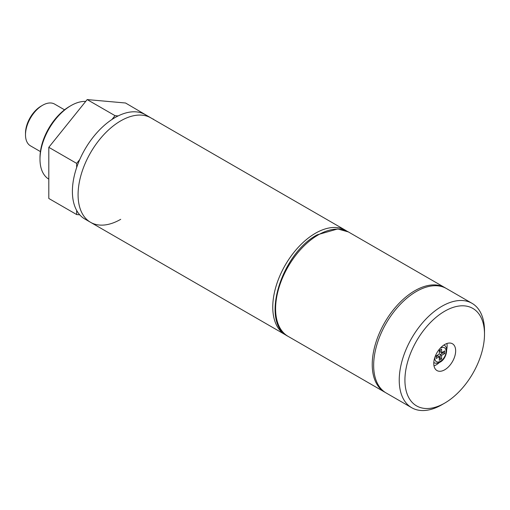 <?xml version="1.0" encoding="UTF-8"?>
<svg xmlns="http://www.w3.org/2000/svg" width="510" height="510" viewBox="0 0 510 510"><rect width="100%" height="100%" fill="white"/><g stroke="black" fill="none" stroke-linecap="round" stroke-linejoin="round"><path stroke-width="0.76" d="M444.714 369.795A15.472 8.931 120 0 0 454.818 356.158A15.472 8.931 120 0 0 452.446 343.759A15.472 8.931 120 0 0 444.714 344.524A15.472 8.931 120 0 0 434.603 358.16A15.472 8.931 120 0 0 436.974 370.56A15.472 8.931 120 0 0 444.714 369.795M433.991 365.88A15.472 8.931 120 0 0 436.184 364.873A15.472 8.931 120 0 0 439.276 362.572M446.683 349.745A15.472 8.931 120 0 0 446.907 343.517M444.714 311.215A56.272 32.487 120 0 0 404.921 380.135A56.272 32.487 120 0 0 444.714 403.104L441.87 404.749A60.288 34.807 -60 0 1 411.723 407.732A60.288 34.807 -60 0 1 402.479 359.422A60.288 34.807 -60 0 1 441.87 306.293A60.288 34.807 -60 0 1 472.011 303.31A60.288 34.807 -60 0 1 484.5 330.907L484.5 334.19A56.272 32.487 120 0 0 444.714 311.215M472.011 303.31L446.435 288.539A60.288 34.807 120 0 0 416.287 291.522A60.288 34.807 120 0 0 376.903 344.652A60.288 34.807 120 0 0 386.147 392.968L411.723 407.732M441.87 404.749L444.714 403.104A56.272 32.487 120 0 0 484.5 334.19M436.184 355.846L436.184 358.473L439.308 356.668L439.308 360.277L441.583 358.964L441.583 355.355L444.714 353.551L444.714 350.925L441.583 352.729L441.583 349.12L439.308 350.434L439.308 354.042L436.184 355.846M443.292 351.747L443.292 352.729L444.714 353.551M441.583 355.355L440.162 354.533L443.292 352.729M439.308 356.668L437.892 355.846L436.184 356.834M439.308 358.638L440.162 358.147L441.583 358.964M440.162 349.943L440.162 351.913L441.583 352.729M440.162 354.533L440.162 358.147M120.711 219.326A60.288 34.807 -60 0 1 90.563 222.315L84.883 219.032A60.288 34.807 -60 0 1 75.639 170.722A60.288 34.807 -60 0 1 115.024 117.593A60.288 34.807 -60 0 1 145.171 114.61L150.858 117.886A60.288 34.807 120 0 0 120.711 120.876A60.288 34.807 -60 0 1 150.858 117.886L345.538 230.29A60.288 34.807 -60 0 0 315.397 233.274A60.288 34.807 -60 0 0 276.006 286.403A60.288 34.807 -60 0 0 285.249 334.713L286.703 335.478M90.563 222.315A60.288 34.807 -60 0 1 81.326 174.006A60.288 34.807 -60 0 1 120.711 120.876A60.288 34.807 120 0 0 81.326 174.006A60.288 34.807 120 0 0 90.563 222.315L285.249 334.713M79.751 214.825L76.659 214.551L48.807 198.473L48.807 147.314L87.172 99.584L125.543 103.007L153.395 119.353M111.932 119.506L115.024 115.662L118.116 115.936M152.847 119.04L153.395 119.091M76.659 167.516L76.659 163.391L79.751 159.547M76.659 214.551L76.659 210.426M87.172 99.584L115.024 115.662M48.807 147.314L76.659 163.391M39.997 159.273L39.997 157.628A41.801 24.136 -60 0 1 69.551 106.437L70.973 105.615A43.809 25.296 120 0 0 39.997 159.273A43.809 25.296 120 0 0 48.807 179.169M25.5 134.825L25.5 133.18A22.108 12.763 -60 0 1 41.131 106.105L42.553 105.289A24.117 13.923 120 0 0 25.5 134.825A24.117 13.923 120 0 0 30.492 145.86L40.424 151.597M85.699 101.413A43.809 25.296 120 0 0 70.973 105.615L69.551 106.437M64.54 109.822L54.608 104.091A24.117 13.923 120 0 0 42.553 105.289L41.131 106.105M318.24 234.912A60.288 34.807 120 0 0 278.849 288.042A60.288 34.807 120 0 0 288.093 336.358C259.979 322.722 280.997 253.725 317.233 234.817L337.709 228.952L348.381 231.929A60.288 34.807 120 0 0 318.24 234.912M385.452 392.547L384.725 392.145A60.288 34.807 -60 0 1 375.481 343.836A60.288 34.807 -60 0 1 414.866 290.706A60.288 34.807 -60 0 1 445.013 287.716L348.381 231.929M443.84 345.066A10.047 5.801 -60 0 1 444.051 345.174C448.819 346.768 446.671 358.874 440.028 362.183C437.287 363.439 435.272 363.573 434.004 362.584A10.047 5.801 -60 0 1 433.806 362.457M434.775 357.612A8.039 4.641 120 0 0 440.449 361.265A8.039 4.641 120 0 0 446.129 351.416A8.039 4.641 120 0 0 440.449 348.139A8.039 4.641 120 0 0 440.13 348.33M384.725 392.145L288.093 336.358M445.727 288.15L445.013 287.716M346.928 231.164L345.538 230.29"/></g></svg>
